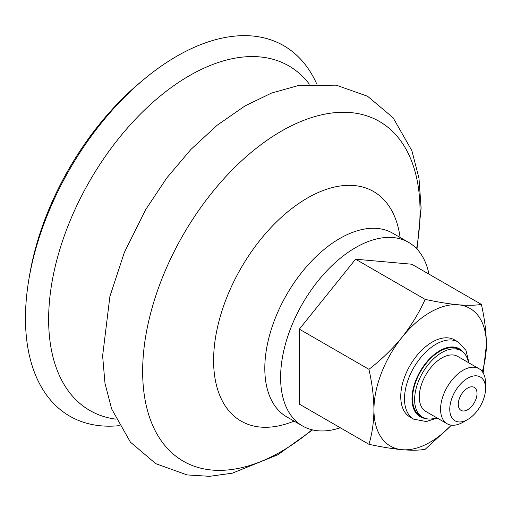 <?xml version="1.0" encoding="UTF-8"?>
<svg xmlns="http://www.w3.org/2000/svg" width="512" height="512" viewBox="0 0 512 512"><rect width="100%" height="100%" fill="white"/><g stroke="black" fill="none" stroke-linecap="round" stroke-linejoin="round"><path stroke-width="0.77" d="M451.347 425.165A79.52 45.907 -60 0 1 402.061 449.702A79.52 45.907 -60 0 1 373.946 409.709A79.52 45.907 -60 0 1 402.061 337.248A79.52 45.907 -60 0 1 458.285 304.787C467.699 305.555 475.392 305.427 481.376 304.397C484.576 318.426 486.253 331.891 486.4 344.781L483.219 372.365M451.469 425.178L425.152 449.318C419.174 450.349 411.482 450.477 402.061 449.702C392.358 448.768 381.312 446.963 368.922 444.294C372.122 433.958 373.798 422.432 373.946 409.709C373.798 396.813 372.122 383.347 368.922 369.325C381.312 359.757 392.358 349.062 402.061 337.248C411.469 325.28 419.168 312.653 425.152 299.379C437.536 302.048 448.582 303.853 458.285 304.787A79.52 45.907 -60 0 1 486.4 344.781A79.52 45.907 -60 0 1 482.259 371.622M467.661 409.709A13.254 7.654 -60 0 1 461.03 410.362A13.254 7.654 -60 0 1 461.03 395.059A13.254 7.654 -60 0 1 474.285 387.411A13.254 7.654 -60 0 1 476.314 398.029A13.254 7.654 -60 0 1 467.661 409.709M119.232 425.658A213.907 123.501 -60 0 1 29.011 278.618L29.798 274.022A205.786 118.81 -60 0 1 140.589 82.125L144.173 79.142A213.907 123.501 -60 0 1 316.627 83.757M29.011 278.618A213.907 123.501 -60 0 1 144.173 79.142M115.91 419.155A198.963 114.874 -60 0 1 89.837 180.755A198.963 114.874 -60 0 1 309.338 84.134M340.282 427.757A106.022 61.21 -60 0 1 302.566 425.997A106.022 61.21 -60 0 1 302.566 303.571A106.022 61.21 -60 0 1 408.589 242.362A106.022 61.21 -60 0 1 428.973 274.144M481.376 304.397L411.808 264.23L355.578 259.206L299.354 329.158L299.354 404.128L368.922 444.294M463.059 422.202L467.661 419.546A25.299 14.611 -60 0 1 449.766 409.216A25.299 14.611 -60 0 1 467.661 378.227A25.299 14.611 -60 0 1 485.549 388.557A25.299 14.611 -60 0 1 467.661 419.546L463.059 422.202A31.808 18.362 -60 0 1 447.155 423.776A31.808 18.362 -60 0 1 447.155 387.053A31.808 18.362 -60 0 1 478.963 368.685A31.808 18.362 -60 0 1 485.549 383.245L485.549 388.557M478.963 368.685L457.696 356.41A31.808 18.362 120 0 0 441.792 357.984A31.808 18.362 120 0 0 421.011 386.01A31.808 18.362 120 0 0 425.888 411.501L447.155 423.776M368.922 369.325L299.354 329.158M425.152 299.379L355.578 259.206M409.971 416.998A44.531 25.709 -60 0 1 409.971 365.581A44.531 25.709 -60 0 1 454.496 339.872L458.246 342.035A44.531 25.709 -60 0 0 413.715 367.744A44.531 25.709 -60 0 0 413.715 419.162L409.971 416.998M436.678 417.728A38.432 22.189 -60 0 1 422.579 417.242L420.512 416.051A38.432 22.189 -60 0 1 420.512 371.667A38.432 22.189 -60 0 1 458.95 349.478L461.011 350.669A38.432 22.189 -60 0 1 468.486 362.637M422.579 417.242A38.432 22.189 -60 0 1 422.579 372.858A38.432 22.189 -60 0 1 461.011 350.669M312.026 429.786A196.141 113.242 -60 0 1 281.344 451.469A196.141 113.242 -60 0 1 143.034 359.277A196.141 113.242 -60 0 1 301.894 121.075A196.141 113.242 -60 0 1 416.602 248.659M294.061 421.088A132.531 76.518 -60 0 1 213.709 355.245A132.531 76.518 -60 0 1 302.88 200.781A132.531 76.518 -60 0 1 400.083 237.453M302.566 425.997L286.765 416.877A106.022 61.21 -60 0 1 286.765 294.451A106.022 61.21 -60 0 1 392.787 233.235L408.589 242.362M425.485 418.47A39.226 22.65 -60 0 1 420.115 371.443A39.226 22.65 -60 0 1 463.533 352.57M416.992 249.075L421.114 208.07L418.97 178.157L411.885 150.688L393.056 117.69L367.603 96.275L336.237 85.158L298.285 85.568L271.507 93.088L245.062 105.888L217.197 125.203L190.874 149.478L166.797 177.92L145.683 209.6L124.365 252.397L109.888 296.499L102.624 355.878L105.005 383.469L111.648 408.915L130.413 442.138L155.802 463.686L187.085 474.925L209.466 476.32L232.314 473.19L277.773 454.784L312.582 429.92M468.992 362.931L465.99 350.419L458.246 342.035M413.715 419.162L426.342 421.549L437.184 418.022"/></g></svg>
